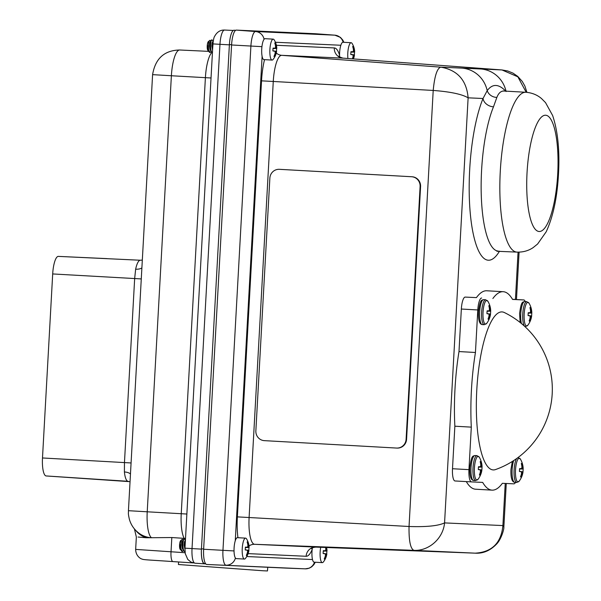 <?xml version="1.0" encoding="UTF-8"?>
<svg xmlns="http://www.w3.org/2000/svg" width="601" height="601" viewBox="0 0 601 601"><rect width="100%" height="100%" fill="white"/><g stroke="black" fill="none" stroke-linecap="round" stroke-linejoin="round"><path stroke-width="0.9" d="M523.186 468.9A19.735 19.735 0 0 0 520.398 459.104L520.398 459.104A11.862 3.125 93.2 0 0 515.53 469.749A11.862 3.125 93.2 0 0 519.159 481.168L519.159 481.168A19.735 19.735 0 0 0 523.013 471.875L522.953 471.845A6.836 1.803 93.2 0 0 523.08 470.41A6.836 1.803 93.2 0 0 523.125 468.96A19.728 0.691 178.6 0 0 523.186 468.9A19.728 0.691 178.6 0 0 523.125 468.855L519.58 468.975M521.187 468.652L519.602 468.705L521.187 468.652A19.728 0.691 178.6 0 0 519.617 468.6A6.836 1.803 93.2 0 0 519.489 470.035A6.836 1.803 93.2 0 0 519.444 471.485L521.007 471.68M521.893 466.586L522.682 466.624A19.728 19.412 -82.8 0 0 522.059 463.596A6.836 1.803 93.2 0 0 521.488 463.424A6.836 1.803 93.2 0 0 521.3 463.514A19.728 18.503 95.3 0 1 521.886 466.541L521.893 466.654A19.698 16.948 143.6 0 1 521.811 467.954L521.758 468.119A19.698 6.573 172.1 0 1 521.24 468.63M522.682 466.624L521.893 466.707M521.781 468.081L522.915 468.074A19.698 18.03 -153.4 0 0 522.705 466.737M522.915 468.074L521.63 468.254M519.58 468.945L523.118 468.825A19.698 7.911 -175.6 0 0 522.945 468.239M520.594 476.646L521.27 476.931A19.728 19.412 -82.8 0 0 522.246 473.994L521.473 473.791A19.698 17.128 44.8 0 0 521.54 472.484L521.51 472.311A19.698 7.009 14.8 0 0 521.059 471.71M521.45 473.911A19.728 18.503 95.3 0 1 520.511 476.848A6.836 1.803 93.2 0 0 520.721 476.999A6.836 1.803 93.2 0 0 520.879 477.044A6.836 1.803 93.2 0 0 521.27 476.931M490.709 311.13A19.735 19.735 0 0 0 487.922 301.334L487.922 301.334A11.862 3.125 93.2 0 0 483.054 311.972A11.862 3.125 93.2 0 0 486.682 323.391L486.682 323.391A19.735 19.735 0 0 0 490.536 314.098L490.476 314.068A6.836 1.803 93.2 0 0 490.604 312.633A6.836 1.803 93.2 0 0 490.649 311.183A19.728 0.691 178.6 0 0 490.709 311.13A19.728 0.691 178.6 0 0 490.649 311.078L487.103 311.198M488.711 310.875L487.126 310.927L488.711 310.875A19.728 0.691 178.6 0 0 487.141 310.822A6.836 1.803 93.2 0 0 487.013 312.257A6.836 1.803 93.2 0 0 486.968 313.707L488.53 313.902M489.417 308.809L490.206 308.846A19.728 19.412 -82.8 0 0 489.582 305.819A6.836 1.803 93.2 0 0 489.011 305.646A6.836 1.803 93.2 0 0 488.823 305.736A19.728 18.503 95.3 0 1 489.409 308.764L489.417 308.876A19.698 16.948 143.6 0 1 489.334 310.176L489.282 310.341A19.698 6.573 172.1 0 1 488.763 310.852M490.206 308.846L489.417 308.929M489.304 310.304L490.439 310.296A19.698 18.03 -153.4 0 0 490.228 308.967M490.439 310.296L489.154 310.477M487.103 311.168L490.641 311.048A19.698 7.911 -175.6 0 0 490.469 310.462M488.117 318.868L488.793 319.154A19.728 19.412 -82.8 0 0 489.77 316.216L488.966 316.156M488.583 313.932A19.698 7.009 14.8 0 1 489.034 314.533L489.064 314.706A19.698 17.128 44.8 0 1 488.996 316.021L488.974 316.134A19.728 18.503 95.3 0 1 488.035 319.071A6.836 1.803 93.2 0 0 488.245 319.221A6.836 1.803 93.2 0 0 488.403 319.266A6.836 1.803 93.2 0 0 488.793 319.154M482.07 467.022A19.735 19.735 0 0 0 479.282 457.226L479.282 457.226A11.862 3.125 93.2 0 0 474.422 467.871A11.862 3.125 93.2 0 0 478.043 479.282L478.043 479.282A19.735 19.735 0 0 0 481.897 469.99L481.837 469.959A6.836 1.803 93.2 0 0 481.964 468.525A6.836 1.803 93.2 0 0 482.01 467.075A19.728 0.691 178.6 0 0 482.07 467.022A19.728 0.691 178.6 0 0 482.01 466.969L478.464 467.09M480.071 466.767L478.486 466.819L480.071 466.767A19.728 0.691 178.6 0 0 478.501 466.714A6.836 1.803 93.2 0 0 478.373 468.149A6.836 1.803 93.2 0 0 478.328 469.599L479.891 469.794M480.777 464.708L481.566 464.738A19.728 19.412 -82.8 0 0 480.943 461.711A6.836 1.803 93.2 0 0 480.372 461.538A6.836 1.803 93.2 0 0 480.184 461.628A19.728 18.503 95.3 0 1 480.77 464.656L480.777 464.768A19.698 16.948 143.6 0 1 480.695 466.068L480.642 466.233A19.698 6.573 172.1 0 1 480.124 466.744M481.566 464.738L480.777 464.821M480.665 466.196L481.799 466.188A19.698 18.03 -153.4 0 0 481.589 464.858M481.799 466.188L480.515 466.368M478.464 467.06L482.002 466.939A19.698 7.911 -175.6 0 0 481.829 466.361M479.478 474.76L480.154 475.045A19.728 19.412 -82.8 0 0 481.131 472.108L480.327 472.048M480.372 470.395L481.581 470.545L480.424 470.568A19.698 17.128 44.8 0 1 480.357 471.913L480.334 472.025A19.728 18.503 95.3 0 1 479.395 474.963A6.836 1.803 93.2 0 0 479.613 475.121A6.836 1.803 93.2 0 0 479.763 475.158A6.836 1.803 93.2 0 0 480.154 475.045M493.248 469.922A79.122 20.855 -86.8 0 1 476.788 389.959A79.122 20.855 -86.8 0 1 502 311.911A79.122 20.855 -86.8 0 1 504.314 312.52A85.244 85.244 0 0 1 495.502 469.569A79.122 20.855 -86.8 0 1 493.248 469.922M267.738 567.269L267.475 570.95L262.938 570.762L178.422 564.512L178.61 561.973M185.003 551.59L184.808 551.598C182.238 551.748 182.651 538.226 184.394 538.819L185.424 540.757M183.523 550.756L182.471 551.47L180.969 548.916A6.363 1.675 93.2 0 0 181.712 551.185A6.363 1.675 93.2 0 0 182.133 551.448A6.363 1.675 93.2 0 0 182.156 551.448A6.363 1.675 93.2 0 0 182.178 551.448M184.379 538.819L183.47 539.277L183.02 540.554L182.554 545.017L183.32 550.321L184.83 551.598M185.401 540.532L185.01 547.511M180.969 548.916C180.495 543.507 180.946 540.291 182.321 539.262L183.087 540.63M181.607 551.034L180.751 549.622L179.797 544.251L179.834 547.819L180.924 550.043L180.187 549.344A4.545 1.202 -86.8 0 1 179.564 544.927A4.545 1.202 -86.8 0 1 180.683 540.607L182.321 539.262M212.025 39.831L211.124 40.282L210.673 41.567L210.207 46.022L210.966 51.333L212.438 52.603C209.892 52.753 210.297 39.238 212.04 39.831L213.07 41.77M211.169 51.769L210.117 52.475L208.622 49.928A6.363 1.675 93.2 0 0 209.366 52.189A6.363 1.675 93.2 0 0 209.787 52.452A6.363 1.675 93.2 0 0 209.809 52.46A6.363 1.675 93.2 0 0 209.832 52.46L210.147 52.475M213.257 40.86L212.664 48.516M208.622 49.928C208.149 44.519 208.6 41.296 209.974 40.275L210.733 41.634M209.261 52.047L208.404 50.634L207.443 45.263L207.488 48.831L208.577 51.047L207.841 50.349A4.545 1.202 -86.8 0 1 207.217 45.939A4.545 1.202 -86.8 0 1 208.329 41.619L209.974 40.275M347.896 58.5A10.48 2.765 -86.8 0 1 347.806 52.896A10.48 2.765 -86.8 0 1 351.142 42.716A10.48 2.765 -86.8 0 1 351.179 42.716A10.48 2.765 -86.8 0 1 352.066 43.415A16.933 16.933 0 0 1 354.673 51.964A16.933 0.593 -1.4 0 1 354.673 51.964A16.933 0.593 -1.4 0 1 354.5 52.054A6.889 1.818 -86.8 0 1 354.455 53.481A6.889 1.818 -86.8 0 1 354.327 54.901L354.47 54.961A16.881 6.408 -177.6 0 1 354.229 55.562A16.881 15.295 161.4 0 1 353.794 57.012A16.933 16.663 97.2 0 1 353.148 58.89M352.366 58.838A16.933 15.881 -84.7 0 0 352.997 56.937A16.881 14.672 -135.2 0 0 353.103 55.442A16.881 6.002 -165.2 0 0 352.569 54.759L350.789 54.533A6.889 1.818 -86.8 0 1 350.841 53.106A6.889 1.818 -86.8 0 1 350.961 51.694A16.933 0.593 -1.4 0 1 352.742 51.739A16.881 5.634 -7.9 0 0 353.358 51.16A16.881 14.522 -36.4 0 0 353.426 49.688A16.933 15.881 -84.7 0 0 352.674 46.532A6.889 1.818 -86.8 0 1 352.9 46.435A6.889 1.818 -86.8 0 1 353.418 46.608A16.933 16.663 97.2 0 1 354.222 49.77A16.881 15.453 26.6 0 1 354.485 51.28A16.881 6.784 4.4 0 1 354.65 51.941L350.924 52.062M323.263 551.14L326.846 551.049A6.889 1.818 -86.8 0 1 326.801 552.477A6.889 1.818 -86.8 0 1 326.681 553.897L326.846 553.942A16.933 16.933 0 0 1 323.308 562.04A10.48 2.765 -86.8 0 1 322.316 562.634A10.48 2.765 -86.8 0 1 322.286 562.634A10.48 2.765 -86.8 0 1 320.153 551.883A10.48 2.765 -86.8 0 1 320.709 547.293M312.422 547.864L312.144 549.584A10.48 2.765 93.2 0 0 312.497 559.554A10.48 2.765 93.2 0 0 314.12 562.175A10.48 2.765 93.2 0 0 314.15 562.175A10.48 2.765 93.2 0 0 314.188 562.175M323.143 553.408L326.824 553.949A16.881 6.408 -177.6 0 1 326.576 554.55A16.881 15.295 161.4 0 1 326.14 556.008A16.933 16.663 97.2 0 1 324.968 559.05A6.889 1.818 -86.8 0 1 324.585 559.163A6.889 1.818 -86.8 0 1 324.48 559.14A6.889 1.818 -86.8 0 1 324.224 558.975A16.933 15.881 -84.7 0 0 325.344 555.925A16.881 14.672 -135.2 0 0 325.449 554.438A16.881 6.002 -165.2 0 0 324.916 553.754L323.143 553.529A6.889 1.818 -86.8 0 1 323.188 552.101A6.889 1.818 -86.8 0 1 323.308 550.681A16.933 0.593 -1.4 0 1 325.096 550.734A16.881 5.634 -7.9 0 0 325.704 550.155A16.881 14.522 -36.4 0 0 325.78 548.675A16.933 15.881 -84.7 0 0 325.562 547.473M324.285 558.832L324.968 559.05M276.595 51.378A16.933 16.933 0 0 1 273.064 59.476A10.48 2.765 -86.8 0 1 272.073 60.07A10.48 2.765 -86.8 0 1 272.035 60.07A10.48 2.765 -86.8 0 1 269.909 49.327A10.48 2.765 -86.8 0 1 273.245 39.14A10.48 2.765 -86.8 0 1 273.282 39.148A10.48 2.765 -86.8 0 1 274.169 39.846A16.933 16.933 0 0 1 276.776 48.396A16.933 0.593 -1.4 0 1 276.776 48.396A16.933 0.593 -1.4 0 1 276.603 48.486A6.889 1.818 -86.8 0 1 276.558 49.913A6.889 1.818 -86.8 0 1 276.43 51.333L276.573 51.386A16.881 6.408 -177.6 0 1 276.332 51.986A16.881 15.295 161.4 0 1 275.897 53.444A16.933 16.663 97.2 0 1 274.725 56.486A6.889 1.818 -86.8 0 1 274.341 56.599A6.889 1.818 -86.8 0 1 274.229 56.577A6.889 1.818 -86.8 0 1 273.973 56.411A16.933 15.881 -84.7 0 0 275.1 53.361A16.881 14.672 -135.2 0 0 275.205 51.874A16.881 6.002 -165.2 0 0 274.672 51.19L272.899 50.965A6.889 1.818 -86.8 0 1 272.944 49.537A6.889 1.818 -86.8 0 1 273.064 48.118A16.933 0.593 -1.4 0 1 274.852 48.17A16.881 5.634 -7.9 0 0 275.461 47.592A16.881 14.522 -36.4 0 0 275.528 46.112A16.933 15.881 -84.7 0 0 274.777 42.964A6.889 1.818 -86.8 0 1 275.003 42.859A6.889 1.818 -86.8 0 1 275.521 43.039A16.933 16.663 97.2 0 1 276.325 46.194A16.881 15.453 26.6 0 1 276.588 47.704A16.881 6.784 4.4 0 1 276.753 48.365L273.027 48.493M265.116 38.689A10.48 2.765 93.2 0 0 265.079 38.682A10.48 2.765 93.2 0 0 262.179 44.932A10.48 2.765 93.2 0 0 262.104 56.321A10.48 2.765 93.2 0 0 263.869 59.612A10.48 2.765 93.2 0 0 263.907 59.612A10.48 2.765 93.2 0 0 263.944 59.619M274.041 56.269L274.725 56.486M248.949 550.373A16.933 16.933 0 0 1 245.411 558.472A10.48 2.765 -86.8 0 1 244.419 559.065A10.48 2.765 -86.8 0 1 244.389 559.065A10.48 2.765 -86.8 0 1 242.256 548.315A10.48 2.765 -86.8 0 1 245.599 538.135A10.48 2.765 -86.8 0 1 245.629 538.135A10.48 2.765 -86.8 0 1 246.515 538.842A16.933 16.933 0 0 1 249.122 547.391A16.933 0.593 -1.4 0 1 248.949 547.481A6.889 1.818 -86.8 0 1 248.904 548.908A6.889 1.818 -86.8 0 1 248.784 550.321L248.927 550.381A16.881 6.408 -177.6 0 1 248.679 550.982A16.881 15.295 161.4 0 1 248.243 552.439A16.933 16.663 97.2 0 1 247.071 555.482A6.889 1.818 -86.8 0 1 246.688 555.594A6.889 1.818 -86.8 0 1 246.583 555.564A6.889 1.818 -86.8 0 1 246.327 555.407A16.933 15.881 -84.7 0 0 247.447 552.357A16.881 14.672 -135.2 0 0 247.552 550.869A16.881 6.002 -165.2 0 0 247.019 550.185L245.246 549.96A6.889 1.818 -86.8 0 1 245.291 548.533A6.889 1.818 -86.8 0 1 245.411 547.113A16.933 0.593 -1.4 0 1 247.199 547.165A16.881 5.634 -7.9 0 0 247.807 546.579A16.881 14.522 -36.4 0 0 247.882 545.107A16.933 15.881 -84.7 0 0 247.124 541.952A6.889 1.818 -86.8 0 1 247.349 541.854A6.889 1.818 -86.8 0 1 247.875 542.034A16.933 16.663 97.2 0 1 248.671 545.19A16.881 15.453 26.6 0 1 248.934 546.7A16.881 6.784 4.4 0 1 249.107 547.361A16.933 0.593 -1.4 0 1 249.122 547.391M237.463 537.677A10.48 2.765 93.2 0 0 237.433 537.677A10.48 2.765 93.2 0 0 235.261 540.787A10.48 2.765 93.2 0 0 234.074 552.041A10.48 2.765 93.2 0 0 236.223 558.607A10.48 2.765 93.2 0 0 236.253 558.607A10.48 2.765 93.2 0 0 236.291 558.607M246.395 555.264L247.071 555.482M516.943 252.112A80.046 21.103 -86.8 0 1 516.883 252.104A80.046 21.103 -86.8 0 1 500.295 171.112A80.046 21.103 -86.8 0 1 525.8 92.269A80.046 21.103 -86.8 0 1 525.852 92.269L503.961 91.036C500.949 90.939 498.582 93.057 496.862 97.407L493.489 106.828A80.046 21.103 93.2 0 0 481.281 195.558A80.046 21.103 93.2 0 0 498.191 251.06A80.046 21.103 93.2 0 0 498.252 251.06M529.827 312.76L528.241 312.813L529.827 312.76A19.728 0.691 178.6 0 0 528.256 312.708A6.836 1.803 93.2 0 0 528.129 314.143A6.836 1.803 93.2 0 0 528.084 315.593L529.699 315.818A19.698 7.009 14.8 0 1 530.15 316.419L530.18 316.584A19.698 17.128 44.8 0 1 530.112 317.899L530.09 318.019A19.728 18.503 95.3 0 1 529.15 320.957A6.836 1.803 93.2 0 0 529.361 321.107A6.836 1.803 93.2 0 0 529.519 321.152A6.836 1.803 93.2 0 0 529.909 321.039A19.728 19.412 -82.8 0 0 530.886 318.102L530.082 318.042M529.233 320.746L529.909 321.039M531.825 313.008A19.735 19.735 0 0 0 529.038 303.212L529.038 303.212A11.862 3.125 93.2 0 0 524.17 313.857A11.862 3.125 93.2 0 0 527.798 325.276L527.798 325.276A19.735 19.735 0 0 0 531.652 315.983L531.592 315.953A6.836 1.803 93.2 0 0 531.72 314.518A6.836 1.803 93.2 0 0 531.765 313.068A19.728 0.691 178.6 0 0 531.825 313.008A19.728 0.691 178.6 0 0 531.765 312.963L528.219 313.076M530.533 310.694L531.322 310.725A19.728 19.412 -82.8 0 0 530.698 307.704A6.836 1.803 93.2 0 0 530.127 307.532A6.836 1.803 93.2 0 0 529.939 307.622A19.728 18.503 95.3 0 1 530.525 310.642L530.533 310.762A19.698 16.948 143.6 0 1 530.45 312.062L530.398 312.227A19.698 6.573 172.1 0 1 529.879 312.738M531.322 310.725L530.533 310.815M530.42 312.189L531.554 312.174A19.698 18.03 -153.4 0 0 531.344 310.845M531.554 312.174L530.262 312.362M528.219 313.053L531.757 312.933A19.698 7.911 -175.6 0 0 531.585 312.347M531.585 315.991L528.084 315.495L531.652 315.983M530.127 316.389L531.337 316.539A19.698 7.482 2.4 0 0 531.569 316.013M531.337 316.539L530.18 316.562M530.105 317.921L530.916 317.989A19.698 17.85 -18.6 0 0 531.284 316.704M528.084 315.45L531.592 315.953M528.211 313.144L531.765 313.068M530.014 307.9L530.698 307.704M397.051 448.076A9.316 9.03 -87.4 0 0 406.577 439.286L420.58 186.565A9.316 9.03 -87.4 0 0 412.083 176.762L279.871 169.347A9.316 9.03 -87.4 0 0 279.773 169.339A9.316 9.03 -87.4 0 0 279.683 169.339M515.493 482.415A12.11 3.193 93.2 0 1 513.878 483.835L502.376 483.309A99.375 26.196 -86.8 0 1 492.054 490.138L475.601 489.214A99.375 26.196 -86.8 0 1 466.301 481.596M452.5 468.727L468.953 469.651A12.11 3.193 93.2 0 0 471.462 481.889L455.017 480.965A12.11 3.193 -86.8 0 1 455.01 480.965A12.11 3.193 -86.8 0 1 452.5 468.727L454.859 426.207A99.375 26.196 -86.8 0 1 458.991 351.562L461.35 309.034A12.11 3.193 -86.8 0 1 465.212 297.089L476.428 297.608A99.375 26.196 -86.8 0 1 486.742 290.771L503.195 291.695A99.375 26.196 -86.8 0 1 512.563 299.433L523.779 299.944A12.11 3.193 93.2 0 0 523.779 299.944L512.495 299.313L523.787 299.944A12.11 3.193 93.2 0 1 525.244 301.544M343.013 42.258A10.48 2.765 93.2 0 0 342.976 42.258A10.48 2.765 93.2 0 0 340.842 45.255A10.48 2.765 93.2 0 0 339.573 55.254L339.693 57.02M315.277 562.243L313.835 564.7L311.649 566.856L309.312 568.148L305.255 568.839A14.725 3.884 -86.8 0 1 305.255 568.839A14.725 3.884 -86.8 0 1 305.24 568.839L285.993 568.103A15.07 3.974 93.2 0 0 286.008 568.103A15.07 3.974 93.2 0 0 286.001 568.103L206.767 564.474A15.07 3.974 -86.8 0 1 203.634 549.239L231.58 44.977A15.07 3.974 93.2 0 1 236.381 30.11L315.608 33.746A15.07 3.974 93.2 0 1 315.638 33.746A15.07 3.974 93.2 0 1 315.668 33.746M499.529 251.135A89.752 23.657 -86.8 0 1 470.643 217.089A89.752 23.657 -86.8 0 1 483.024 98.504L468.119 97.82C461.959 94.199 450.322 91.735 433.208 90.443C434.576 76.079 437.085 68.319 440.728 67.147L502.068 69.956M343.051 58.147A26.504 6.987 93.2 0 0 342.998 58.139A26.504 6.987 93.2 0 0 342.953 58.139L281.719 55.33L440.728 67.147C457.496 70.047 466.624 80.271 468.119 97.82L444.567 522.9C443.125 538.714 428.693 551.132 413.954 550.351C410.453 548.856 408.815 540.9 409.041 526.491L249.107 517.521A26.504 6.987 93.2 0 0 254.621 544.303L315.856 547.105A26.504 6.987 93.2 0 0 315.871 547.105A26.504 6.987 93.2 0 0 315.886 547.105M506.267 483.482L503.856 527.062L502.902 525.574C501.211 542.943 491.971 552.139 475.188 553.16L315.856 547.105C313.384 547.353 311.866 547.879 311.303 548.683L311.303 548.683M493.489 106.828A9.706 7.452 -157.7 0 1 483.024 98.504L487.201 90.646C492.519 83.464 498.815 83.749 506.087 91.51M461.906 68.116A29.111 28.082 92.6 0 1 487.201 90.646A9.706 8.805 -158.8 0 0 496.862 97.407M480.792 68.98A29.111 28.082 92.6 0 1 506.012 91.157M505.238 483.437L502.902 525.574L444.567 522.9C438.197 525.89 426.357 527.085 409.041 526.491L433.208 90.443L273.267 81.473L249.107 517.521L237.372 516.883L261.533 80.842A36.203 9.541 -86.8 0 1 264.538 59.649M276.392 45.278L334.306 47.93A9.706 9.361 92.6 0 0 342.953 58.139L501.963 69.949L517.859 76.823L526.191 92.291M247.687 546.715L248.934 546.7M245.373 547.488L249.107 547.361M247.882 545.16L248.671 545.19M247.191 542.17L247.875 542.034M245.403 547.226L247.199 547.165M245.246 549.923L247.019 550.185M247.447 552.379L248.243 552.439M247.537 550.839L248.679 550.982M245.246 549.84L248.927 550.381M245.246 549.81L248.784 550.321M245.366 547.571L248.949 547.481M275.333 47.719L276.588 47.704M275.528 46.164L276.325 46.194M274.845 43.174L275.521 43.039M273.049 48.238L274.852 48.17M272.899 50.927L274.672 51.19M275.093 53.384L275.897 53.444M275.183 51.844L276.332 51.986M272.899 50.845L276.573 51.386M272.899 50.822L276.43 51.333M273.019 48.576L276.603 48.486M325.577 550.283L326.831 550.268A16.881 6.784 4.4 0 1 327.004 550.929A16.933 0.593 -1.4 0 1 327.019 550.959A16.933 0.593 -1.4 0 1 326.846 551.049M323.27 551.057L327.004 550.929M325.78 548.728L326.568 548.758A16.881 15.453 26.6 0 1 326.831 550.268M326.328 547.503A16.933 16.663 97.2 0 1 326.568 548.758M323.3 550.794L325.096 550.734M323.143 553.491L324.916 553.754M325.336 555.948L326.14 556.008M325.434 554.407L326.576 554.55M323.143 553.386L326.681 553.897M353.23 51.288L354.485 51.28M353.426 49.733L354.222 49.77M352.742 46.743L353.418 46.608M350.946 51.806L352.742 51.739M350.796 54.496L352.569 54.759M352.99 56.96L353.794 57.012M353.08 55.42L354.229 55.562M350.796 54.413L354.47 54.961A16.933 16.933 0 0 1 353.403 58.913M350.796 54.391L354.327 54.901M350.916 52.152L354.5 52.054M205.745 563.888L204.46 563.828A14.559 3.839 -86.8 0 1 204.438 563.828A14.559 3.839 -86.8 0 1 201.433 549.119L201.448 548.848A14.559 3.839 93.2 0 0 204.468 563.558A14.559 3.839 93.2 0 0 204.475 563.558L204.468 563.558M231.595 44.707L229.394 44.579A14.559 3.839 93.2 0 0 229.379 44.857L229.394 44.579A14.559 3.839 93.2 0 1 234.029 30.223L235.69 30.298M138.05 537.031L146.171 537.76L171.818 537.542L184.229 538.361A26.414 6.964 -86.8 0 1 181.239 513.712L205.399 77.664A26.414 6.964 -86.8 0 1 211.86 52.52M106.903 258.61L58.365 256.387A17.797 4.688 93.2 0 0 52.693 273.943L42.491 457.97A17.797 4.688 93.2 0 0 46.172 475.954A17.797 4.688 93.2 0 0 46.194 475.954L128.066 481.296M128.111 481.296A18.541 4.891 -86.8 0 1 128.088 481.296A18.541 4.891 -86.8 0 1 124.407 471.958L124.46 462.575L134.662 278.541L135.646 269.195A18.541 4.891 -86.8 0 1 140.364 260.241L140.386 260.248A9.706 9.361 92.6 0 1 140.364 260.241L58.365 256.387M185.506 538.541L184.229 538.361M134.429 528.933L136.344 536.986L135.661 549.397L185.116 552.717M135.728 530.375A25.851 23.341 -31.8 0 0 146.171 537.76M139.364 533.485A25.851 24.611 -54.8 0 0 139.379 533.5A25.851 24.611 -54.8 0 0 151.535 537.767A26.106 6.881 93.2 0 1 147.222 511.797L186.866 514.035M141.889 267.911A9.706 4.718 12 0 1 135.646 269.195M124.407 471.958A9.706 4.763 174.4 0 1 130.47 473.949M207.488 48.831L208.449 50.732M210.733 41.326L209.764 42.633L209.486 46.007L209.952 49.447L210.778 50.867M213.07 41.454L212.1 42.769L211.822 46.134L212.566 50.304M207.443 45.263L208.404 50.634M211.124 40.282L210.057 42.656L209.779 46.022L210.966 51.333M213.46 40.41L212.393 42.784L212.115 46.149L212.596 49.658M179.834 547.819L180.796 549.727M183.08 540.314L182.118 541.629L181.84 544.994L182.298 548.435L183.132 549.855M185.416 540.449L184.454 541.756L184.176 545.13L184.935 549.337M179.797 544.251L180.751 549.622M183.47 539.277L182.411 541.644L182.133 545.009L183.32 550.321M185.424 540.126L184.469 545.145L184.95 548.668M465.212 297.089L476.428 297.608M492.873 298.524A99.375 26.196 -86.8 0 1 503.195 291.695M492.054 490.138A99.375 26.196 -86.8 0 1 482.686 482.408L471.469 481.889A12.11 3.193 93.2 0 1 471.462 481.889L455.01 480.965M481.656 298.013A12.11 3.193 93.2 0 0 477.803 309.958L461.35 309.034M468.953 469.651L471.304 427.131A99.375 26.196 -86.8 0 1 475.444 352.486L477.803 309.958M518.55 457.151L518.528 457.586M525.499 326.598L525.469 327.102M471.304 427.131L454.859 426.207M475.444 352.486L458.991 351.562M481.829 469.997L478.328 469.509L481.897 469.99M480.349 471.935L481.131 472.108M480.424 470.598L480.394 470.425A19.698 7.009 14.8 0 0 479.944 469.824M478.456 467.157L482.01 467.075M480.259 461.914L480.943 461.711M481.168 471.995A19.698 17.85 -18.6 0 0 481.529 470.711M481.581 470.545A19.698 7.482 2.4 0 0 481.822 470.02M478.328 469.456L481.837 469.959M490.476 314.068L486.968 313.609M489.011 314.503L490.221 314.654L489.064 314.676M488.989 316.043L489.77 316.216M487.095 311.265L490.649 311.183M488.898 306.022L489.582 305.819M489.8 316.103A19.698 17.85 -18.6 0 0 490.168 314.819M490.221 314.654A19.698 7.482 2.4 0 0 490.461 314.128M521.488 472.281L522.697 472.431A19.698 7.482 2.4 0 0 522.938 471.905L523.013 471.875M522.697 472.431L521.54 472.454M521.465 473.821L522.246 473.994M519.572 469.043L523.125 468.96M521.375 463.799L522.059 463.596M522.284 473.881A19.698 17.85 -18.6 0 0 522.645 472.596M519.444 471.342L522.953 471.845M255.861 430.834A9.316 9.03 -87.4 0 0 264.357 440.646L396.57 448.061A9.316 9.03 -87.4 0 0 396.668 448.061A9.316 9.03 -87.4 0 0 406.103 439.263L420.107 186.55A9.316 9.03 -87.4 0 0 411.602 176.739L279.397 169.324A9.316 9.03 -87.4 0 0 269.864 178.121L255.861 430.834M513.705 460.561A12.501 3.298 93.2 0 0 512.127 469.554A12.501 3.298 93.2 0 0 514.666 482.37A12.501 3.298 93.2 0 0 514.711 482.37A12.501 3.298 93.2 0 0 514.749 482.378M516.74 458.48A12.501 3.298 93.2 0 0 514.125 469.666A12.501 3.298 93.2 0 0 516.665 482.483A12.501 3.298 93.2 0 0 516.71 482.483L514.711 482.37C511.902 481.964 510.647 477.675 510.948 469.501L512.337 461.44M483.677 299.636A12.501 3.298 93.2 0 0 483.632 299.636A12.501 3.298 93.2 0 0 479.651 311.776A12.501 3.298 93.2 0 0 482.19 324.593A12.501 3.298 93.2 0 0 482.235 324.593A12.501 3.298 93.2 0 0 482.272 324.6M484.188 324.705A12.501 3.298 93.2 0 0 484.233 324.705L482.235 324.593C479.425 324.187 478.171 319.897 478.471 311.724C480.139 299.08 481.439 300.357 483.632 299.636L485.631 299.749A12.501 3.298 93.2 0 0 481.649 311.889A12.501 3.298 93.2 0 0 484.188 324.705M475.038 455.528A12.501 3.298 93.2 0 0 474.993 455.528A12.501 3.298 93.2 0 0 471.011 467.668A12.501 3.298 93.2 0 0 473.55 480.484A12.501 3.298 93.2 0 0 473.596 480.484A12.501 3.298 93.2 0 0 473.633 480.492M475.556 480.597A12.501 3.298 93.2 0 0 475.594 480.597L473.596 480.484C470.786 480.079 469.531 475.789 469.832 467.616C471.507 454.972 472.807 456.249 474.993 455.528L476.991 455.641A12.501 3.298 93.2 0 0 473.01 467.781A12.501 3.298 93.2 0 0 475.556 480.597M545.603 115.227A58.229 15.348 93.2 0 0 527.047 172.667A58.229 15.348 93.2 0 0 539.157 231.505A58.229 15.348 93.2 0 0 557.713 174.072A58.229 15.348 93.2 0 0 545.603 115.227M526.792 301.634A12.501 3.298 93.2 0 0 526.746 301.634A12.501 3.298 93.2 0 0 522.765 313.775A12.501 3.298 93.2 0 0 525.304 326.591A12.501 3.298 93.2 0 0 525.349 326.591L527.798 325.276M524.793 301.522A12.501 3.298 93.2 0 0 524.748 301.522A12.501 3.298 93.2 0 0 520.767 313.662A12.501 3.298 93.2 0 0 521.42 323.526M515.433 299.478L518.054 252.15M340.842 45.255L275.431 42.258M334.306 47.93A36.203 9.541 -86.8 0 1 339.573 55.254M262.104 56.321L235.261 540.787M237.943 537.707A36.203 9.541 -86.8 0 1 237.372 516.883M246.756 556.534L312.497 559.554M312.144 549.584A36.203 9.541 -86.8 0 1 306.134 556.278L248.13 553.619M306.134 556.278A9.706 9.361 92.6 0 1 315.856 547.105L475.203 553.16L413.954 550.351L254.621 544.303A9.706 9.361 92.6 0 0 249.024 545.963M261.533 80.842L273.267 81.473A26.504 6.987 93.2 0 1 281.719 55.33A9.706 9.361 92.6 0 1 276.28 53.001M314.496 562.198A9.706 9.361 -87.4 0 1 305.24 568.839L206.767 564.474M235.427 558.036A9.706 9.361 -87.4 0 1 226.021 565.203A14.725 3.884 -86.8 0 1 222.956 550.328L203.634 549.239M234.029 550.929L222.956 550.328L250.902 46.059A14.725 3.884 -86.8 0 1 255.59 31.537L334.817 35.174A14.725 3.884 -86.8 0 1 334.847 35.174L315.608 33.746M264.072 39.298A9.706 9.361 -87.4 0 0 255.59 31.537L236.381 30.11M261.938 46.66L231.58 44.977M496.877 251.263L517.153 252.12C523.17 252.255 528.512 250.745 533.162 247.597L537.595 244.021L546.211 231.761C553.138 216.653 557.232 197.391 558.494 173.959C559.801 150.633 557.841 131.138 552.62 115.49L545.543 102.636L541.524 98.572C537.181 94.86 531.96 92.764 525.852 92.269A80.046 21.103 -86.8 0 1 525.958 92.276M343.148 42.265A9.706 9.361 -87.4 0 0 334.817 35.174L315.638 33.746M233.278 30.463L224.579 30.05A9.706 9.361 -87.4 0 0 224.571 30.05L233.293 30.448L224.579 30.05A14.469 3.816 93.2 0 0 219.966 44.324L192.027 548.593A14.469 3.816 93.2 0 0 195.017 563.212L204.423 563.828M135.661 549.397C135.721 555.978 140.649 558.907 142.159 559.095C142.97 559.862 151.783 560.087 172.953 561.597L193.176 562.919L172.968 561.604A9.706 2.554 -86.3 0 1 172.953 561.597A9.706 2.554 -86.3 0 1 171.03 551.801L171.818 537.542M203.649 548.968L201.448 548.848L229.379 44.857L212.919 43.911L184.973 548.172L201.433 549.119M184.973 548.172L185.251 553.604L187.775 559.426L190.983 562.07L195.017 563.212A14.469 3.816 93.2 0 0 195.04 563.212L204.438 563.828M179.676 49.996A25.851 24.942 92.6 0 1 179.707 50.003A26.106 6.881 93.2 0 0 171.383 75.749L152.594 74.644C155.291 58.552 164.313 50.334 179.676 49.996L208.757 51.37M139.379 533.5C134.421 529.909 131.086 525.199 129.388 519.369C127.848 512.443 128.576 513.652 128.434 510.692L147.222 511.797L171.383 75.749L211.026 77.987M42.491 457.97L131.078 462.958M52.693 273.943L141.273 278.924M235.667 30.313L234.029 30.223M477.036 455.641A12.501 3.298 93.2 0 0 476.991 455.641L479.282 457.226M485.676 299.749A12.501 3.298 93.2 0 0 485.631 299.749L487.922 301.334M522.938 471.905L519.444 471.387L522.945 471.883M518.152 457.526A12.501 3.298 93.2 0 0 518.107 457.526A12.501 3.298 93.2 0 0 518.054 457.526L520.398 459.104M406.103 439.263L406.577 439.286M420.107 186.55L420.58 186.565M411.602 176.739L412.083 176.762M279.397 169.324L279.871 169.347M516.71 482.483L519.159 481.168M484.233 324.705L486.682 323.391M475.594 480.597L478.043 479.282M322.316 562.634L314.15 562.175M272.073 60.07L263.907 59.612M244.419 559.065L236.253 558.607M525.349 326.591L524.898 326.568M520.15 322.497L519.587 313.609C521.255 300.966 522.554 302.243 524.748 301.522L526.746 301.634L529.038 303.212M338.641 56.058C338.168 56.344 339.618 57.042 342.998 58.139L502.015 69.956L507.702 70.971L513.006 73.134L517.731 76.395L522.277 81.436L524.906 86.101L526.919 92.351M305.255 568.839L286.001 568.103M516.462 299.531L519.091 252.135M475.203 553.16C483.054 553.694 490.191 550.651 496.614 544.04C501.452 539.044 504.239 528.625 503.848 527.152L503.856 527.054M343.885 42.31L342.833 40.109L340.429 37.375L334.847 35.174M503.232 90.886L504.021 91.044M245.599 538.135L237.433 537.677M273.245 39.14L265.079 38.682M327.019 550.959A16.933 16.933 0 0 0 326.561 547.511M351.142 42.716L342.976 42.258M46.172 475.954L130.041 481.679M152.594 74.644L128.434 510.692M224.571 30.05C220.266 29.885 216.938 32.018 214.572 36.458C213.964 37.179 213.415 39.658 212.919 43.911M142.317 260.083L140.371 260.241M396.668 448.061L397.148 448.083M279.3 169.317L279.773 169.339"/></g></svg>
